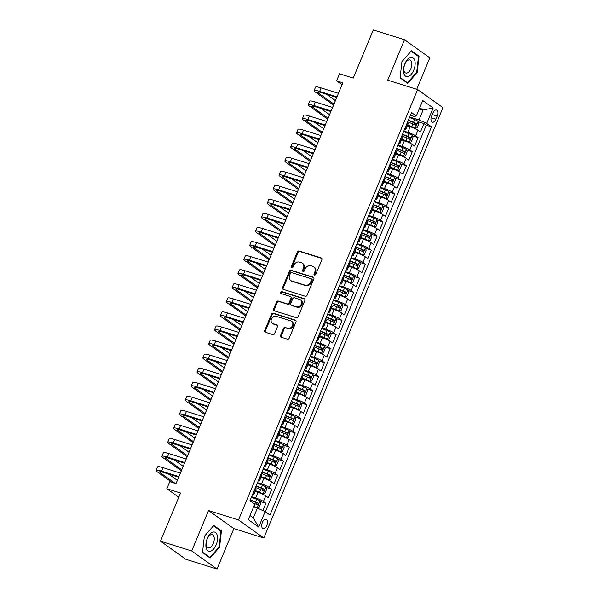 <?xml version="1.0" encoding="UTF-8"?>
<svg xmlns="http://www.w3.org/2000/svg" width="599" height="599" viewBox="0 0 599 599"><rect width="100%" height="100%" fill="white"/><g stroke="black" fill="none" stroke-linecap="round" stroke-linejoin="round"><path stroke-width="0.9" d="M314.497 275.068A1.056 0.884 -54.5 0 0 315.763 274.372L321.865 259.704A1.512 1.265 -54.5 0 0 321.214 257.937L299.156 251.011A1.512 1.265 -54.5 0 0 297.359 252.007L291.249 266.675A1.056 0.884 -54.5 0 0 292.963 267.214L293.757 265.32A4.837 4.051 -54.5 0 1 299.515 262.13L301.357 262.706A4.837 4.051 -54.5 0 1 302.323 263.193A4.837 4.051 -54.5 0 1 303.438 268.359L302.645 270.254A1.056 0.884 -54.5 0 0 304.367 270.793L305.153 268.899A4.837 4.051 -54.5 0 1 310.911 265.709L312.753 266.285A4.837 4.051 -54.5 0 1 313.719 266.765A4.837 4.051 -54.5 0 1 314.834 271.931L314.048 273.833A1.056 0.884 -54.5 0 0 314.497 275.068M266.795 525.548A4.927 2.598 107.4 0 0 266.076 519.281A4.927 2.598 107.4 0 0 262.414 522.418A4.927 2.598 107.4 0 0 263.126 528.685A4.927 2.598 107.4 0 0 266.795 525.548M280.557 335.47A1.512 1.265 -54.5 0 0 281.208 337.237L287.4 339.176A1.512 1.265 -54.5 0 0 289.197 338.18L295.981 321.895A1.512 1.265 -54.5 0 0 295.329 320.128L273.271 313.21A1.512 1.265 -54.5 0 0 271.467 314.205L264.691 330.491A1.512 1.265 -54.5 0 0 265.335 332.258L272.815 334.601A1.512 1.265 -54.5 0 0 274.612 333.606L277.517 326.635A1.512 1.265 -54.5 0 0 276.865 324.868L273.159 323.707A4.043 3.384 -54.5 0 1 272.35 323.303A4.043 3.384 -54.5 0 1 271.654 318.503A4.043 3.384 -54.5 0 1 276.229 316.324L290.755 320.877A4.043 3.384 -54.5 0 1 291.563 321.281A4.043 3.384 -54.5 0 1 292.26 326.081A4.043 3.384 -54.5 0 1 287.677 328.267L285.259 327.503A1.512 1.265 -54.5 0 0 283.462 328.499L280.557 335.47L281.245 335.964A1.512 1.265 -54.5 0 0 281.298 337.267M416.724 89.296L429.835 57.811L404.512 39.744L373.297 29.95L353.245 78.117L339.513 73.812L336.586 80.843L342.83 82.804L175.979 483.633L169.734 481.678L166.807 488.709L178.779 497.252M191.702 550.983L217.025 569.05L233.857 528.618L208.534 510.55L191.702 550.983L160.487 541.189L180.539 493.014L166.807 488.709M208.534 510.55L238.499 519.954L417.645 89.58L442.968 107.648L263.822 538.022L238.499 519.954M404.512 39.744L387.68 80.184L417.645 89.58M305.273 296.243A1.512 1.265 -54.5 0 0 307.07 295.247L313.854 278.962A1.512 1.265 -54.5 0 0 313.202 277.195L291.136 270.276A1.512 1.265 -54.5 0 0 289.339 271.272L282.556 287.557A1.512 1.265 -54.5 0 0 283.207 289.324L305.273 296.243M304.913 300.428L298.137 316.714A1.512 1.265 -54.5 0 1 296.333 317.71L274.275 310.791A1.512 1.265 -54.5 0 1 273.623 309.024L276.528 302.053A1.512 1.265 -54.5 0 1 278.325 301.057L287.273 303.865A1.512 1.265 -54.5 0 0 289.07 302.869L290.994 298.242A1.512 1.265 -54.5 0 0 290.343 296.483L281.028 293.555A1.056 0.884 -54.5 0 1 281.837 291.623L304.262 298.661A1.512 1.265 -54.5 0 1 304.913 300.428M217.025 569.05L185.81 559.256L160.487 541.189M262.886 510.573L265.911 503.295L260.168 501.498M251.632 496.721L255.683 497.994A6.155 0.891 22.6 0 1 263.41 501.513L265.754 495.89L268.255 497.672L271.766 489.233L266.023 487.436M257.488 482.659L261.531 483.932A6.155 0.891 22.6 0 1 269.265 487.451L271.609 481.828L274.102 483.61L277.622 475.172L271.879 473.367M263.335 468.598L267.386 469.863A6.155 0.891 22.6 0 1 275.121 473.39L277.464 467.759L279.958 469.541L283.477 461.103L277.734 459.306M269.191 454.529L273.241 455.802A6.155 0.891 22.6 0 1 280.976 459.321L283.32 453.698L285.813 455.48L289.324 447.041L283.589 445.237M275.046 440.467L279.097 441.74A6.155 0.891 22.6 0 1 286.831 445.259L289.175 439.636L291.668 441.418L295.18 432.98L289.444 431.175M280.901 426.406L284.952 427.671A6.155 0.891 22.6 0 1 292.686 431.198L295.022 425.567L297.523 427.349L301.035 418.911L295.3 417.114M286.756 412.337L290.807 413.61A6.155 0.891 22.6 0 1 298.542 417.129L300.878 411.506L303.379 413.288L306.89 404.849L301.155 403.045M292.612 398.275L296.662 399.548A6.155 0.891 22.6 0 1 304.389 403.067L306.733 397.436L309.234 399.219L312.745 390.78L307.002 388.983M298.467 384.206L302.517 385.479A6.155 0.891 22.6 0 1 310.245 388.998L312.588 383.375L315.089 385.157L318.601 376.719L312.858 374.922M304.322 370.145L308.373 371.417A6.155 0.891 22.6 0 1 316.1 374.937L318.443 369.313L320.944 371.095L324.456 362.657L318.713 360.853M310.177 356.083L314.228 357.348A6.155 0.891 22.6 0 1 321.955 360.875L324.299 355.244L326.792 357.026L330.311 348.588L324.568 346.791M316.025 342.014L320.076 343.287A6.155 0.891 22.6 0 1 327.81 346.806L330.154 341.183L332.647 342.965L336.166 334.527L330.423 332.722M321.88 327.952L325.931 329.225A6.155 0.891 22.6 0 1 333.665 332.745L336.009 327.121L338.502 328.903L342.014 320.465L336.279 318.661M327.735 313.891L331.786 315.156A6.155 0.891 22.6 0 1 339.521 318.683L341.864 313.052L344.358 314.834L347.869 306.396L342.134 304.599M333.591 299.822L337.641 301.095A6.155 0.891 22.6 0 1 345.376 304.614L347.712 298.991L350.213 300.773L353.724 292.334L347.989 290.53M339.446 285.76L343.497 287.033A6.155 0.891 22.6 0 1 351.231 290.552L353.567 284.922L356.068 286.704L359.58 278.265L353.844 276.468M345.301 271.699L349.352 272.964A6.155 0.891 22.6 0 1 357.079 276.483L359.422 270.86L361.923 272.642L365.435 264.204L359.692 262.407M351.156 257.63L355.207 258.903A6.155 0.891 22.6 0 1 362.934 262.422L365.278 256.799L367.779 258.581L371.29 250.142L365.547 248.338M357.011 243.568L361.062 244.841A6.155 0.891 22.6 0 1 368.789 248.36L371.133 242.73L373.634 244.512L377.145 236.073L371.402 234.276M362.867 229.499L366.917 230.772A6.155 0.891 22.6 0 1 374.645 234.291L376.988 228.668L379.489 230.45L383.001 222.012L377.258 220.207M368.714 215.438L372.765 216.711A6.155 0.891 22.6 0 1 380.5 220.23L382.843 214.607L385.337 216.389L388.856 207.95L383.113 206.146M374.57 201.376L378.62 202.642A6.155 0.891 22.6 0 1 386.355 206.168L388.699 200.538L391.192 202.32L394.704 193.881L388.968 192.084M380.425 187.307L384.476 188.58A6.155 0.891 22.6 0 1 392.21 192.099L394.554 186.476L397.047 188.258L400.559 179.82L394.823 178.015M386.28 173.246L390.331 174.519A6.155 0.891 22.6 0 1 398.065 178.038L400.402 172.407L402.902 174.197L406.414 165.751L400.679 163.954M392.135 159.184L396.186 160.45A6.155 0.891 22.6 0 1 403.921 163.969L406.257 158.346L408.758 160.128L412.269 151.689L406.534 149.892M397.991 145.115L402.041 146.388A6.155 0.891 22.6 0 1 409.768 149.907L412.112 144.284L414.613 146.066L418.124 137.628L415.624 135.846A6.155 0.891 -157.4 0 0 407.897 132.327L403.846 131.054M412.389 135.823L418.124 137.628M265.754 495.89A6.155 0.891 -157.4 0 0 258.019 492.371L255.129 491.465M271.609 481.828A6.155 0.891 -157.4 0 0 263.874 478.301L260.984 477.396M277.464 467.759A6.155 0.891 -157.4 0 0 269.73 464.24L266.84 463.334M283.32 453.698A6.155 0.891 -157.4 0 0 275.585 450.178L272.695 449.265M289.175 439.636A6.155 0.891 -157.4 0 0 281.44 436.109L278.542 435.203M295.022 425.567A6.155 0.891 -157.4 0 0 287.295 422.048L284.398 421.142M300.878 411.506A6.155 0.891 -157.4 0 0 293.151 407.986L290.253 407.073M306.733 397.436A6.155 0.891 -157.4 0 0 299.006 393.917L296.108 393.011M312.588 383.375A6.155 0.891 -157.4 0 0 304.854 379.856L301.963 378.95M318.443 369.313A6.155 0.891 -157.4 0 0 310.709 365.794L307.819 364.881M324.299 355.244A6.155 0.891 -157.4 0 0 316.564 351.725L313.674 350.819M330.154 341.183A6.155 0.891 -157.4 0 0 322.419 337.664L319.529 336.75M336.009 327.121A6.155 0.891 -157.4 0 0 328.274 323.595L325.384 322.689M341.864 313.052A6.155 0.891 -157.4 0 0 334.13 309.533L331.24 308.627M347.712 298.991A6.155 0.891 -157.4 0 0 339.985 295.472L337.087 294.558M353.567 284.922A6.155 0.891 -157.4 0 0 345.84 281.403L342.942 280.497M359.422 270.86A6.155 0.891 -157.4 0 0 351.695 267.341L348.798 266.435M365.278 256.799A6.155 0.891 -157.4 0 0 357.543 253.28L354.653 252.366M371.133 242.73A6.155 0.891 -157.4 0 0 363.398 239.211L360.508 238.305M376.988 228.668A6.155 0.891 -157.4 0 0 369.254 225.149L366.363 224.243M382.843 214.607A6.155 0.891 -157.4 0 0 375.109 211.08L372.219 210.174M388.699 200.538A6.155 0.891 -157.4 0 0 380.964 197.019L378.074 196.113M394.554 186.476A6.155 0.891 -157.4 0 0 386.819 182.957L383.929 182.044M400.402 172.407A6.155 0.891 -157.4 0 0 392.674 168.888L389.777 167.982M406.257 158.346A6.155 0.891 -157.4 0 0 398.53 154.827L395.632 153.921M412.112 144.284A6.155 0.891 -157.4 0 0 404.385 140.765L401.487 139.852M432.905 113.061L431.617 116.154A4.77 2.516 107.4 0 0 432.306 122.218A4.77 2.516 107.4 0 0 435.862 119.179L437.15 116.086A4.77 2.516 107.4 0 0 436.454 110.021A4.77 2.516 107.4 0 0 432.905 113.061M250 515.559L253.31 517.925L257.413 508.079L265.14 511.598L269.932 515.02L431.512 126.846L426.728 123.424L418.993 119.905L409.701 116.985M265.14 511.598L258.701 527.068L248.3 519.647L254.74 504.178L249.948 500.757L411.528 112.582L416.32 116.004L422.759 100.535L433.167 107.955L426.728 123.424M265.364 511.756L426.271 125.198L423.98 123.559L420.468 131.997L417.967 130.215A6.155 0.891 -157.4 0 0 410.24 126.696L407.342 125.79M404.595 129.242A6.155 0.891 -157.4 0 0 405.912 129.219A6.155 0.891 -157.4 0 0 405.224 128.418L405.006 128.268M405.912 129.219L408.256 123.596A6.155 0.891 -157.4 0 0 407.567 122.795L407.35 122.638M252.793 493.935L253.01 494.093A6.155 0.891 22.6 0 1 253.699 494.894A6.155 0.891 22.6 0 1 252.381 494.916M253.699 494.894L256.043 489.263A6.155 0.891 -157.4 0 0 255.354 488.47L255.129 488.312M258.648 479.874L258.865 480.031A6.155 0.891 22.6 0 1 259.554 480.825A6.155 0.891 22.6 0 1 258.236 480.855M259.554 480.825L261.898 475.202A6.155 0.891 -157.4 0 0 261.209 474.401L260.984 474.243M264.496 465.805L264.721 465.962A6.155 0.891 22.6 0 1 265.409 466.763A6.155 0.891 22.6 0 1 264.092 466.786M265.409 466.763L267.753 461.14A6.155 0.891 -157.4 0 0 267.057 460.339L266.84 460.182M270.351 451.743L270.576 451.901A6.155 0.891 22.6 0 1 271.265 452.702A6.155 0.891 22.6 0 1 269.947 452.724M271.265 452.702L273.608 447.071A6.155 0.891 -157.4 0 0 272.912 446.277L272.695 446.12M276.206 437.682L276.424 437.839A6.155 0.891 22.6 0 1 277.12 438.633A6.155 0.891 22.6 0 1 275.802 438.655M277.12 438.633L279.456 433.01A6.155 0.891 -157.4 0 0 278.767 432.208L278.55 432.051M282.062 423.613L282.279 423.77A6.155 0.891 22.6 0 1 282.975 424.571A6.155 0.891 22.6 0 1 281.657 424.594M282.975 424.571L285.311 418.948A6.155 0.891 -157.4 0 0 284.622 418.147L284.405 417.99M287.917 409.551L288.134 409.709A6.155 0.891 22.6 0 1 288.83 410.51A6.155 0.891 22.6 0 1 287.513 410.532M288.83 410.51L291.166 404.879A6.155 0.891 -157.4 0 0 290.478 404.085L290.26 403.928M293.772 395.49L293.989 395.647A6.155 0.891 22.6 0 1 294.678 396.441A6.155 0.891 22.6 0 1 293.36 396.463M294.678 396.441L297.022 390.818A6.155 0.891 -157.4 0 0 296.333 390.016L296.116 389.859M299.627 381.421L299.844 381.578A6.155 0.891 22.6 0 1 300.533 382.379A6.155 0.891 22.6 0 1 299.215 382.402M300.533 382.379L302.877 376.756A6.155 0.891 -157.4 0 0 302.188 375.955L301.963 375.798M305.483 367.359L305.7 367.516A6.155 0.891 22.6 0 1 306.389 368.31A6.155 0.891 22.6 0 1 305.071 368.34M306.389 368.31L308.732 362.687A6.155 0.891 -157.4 0 0 308.043 361.886L307.819 361.736M311.338 353.29L311.555 353.447A6.155 0.891 22.6 0 1 312.244 354.249A6.155 0.891 22.6 0 1 310.926 354.271M312.244 354.249L314.587 348.625A6.155 0.891 -157.4 0 0 313.898 347.824L313.674 347.667M317.185 339.229L317.41 339.386A6.155 0.891 22.6 0 1 318.099 340.187A6.155 0.891 22.6 0 1 316.781 340.21M318.099 340.187L320.443 334.556A6.155 0.891 -157.4 0 0 319.746 333.763L319.529 333.606M323.041 325.167L323.265 325.324A6.155 0.891 22.6 0 1 323.954 326.118A6.155 0.891 22.6 0 1 322.636 326.141M323.954 326.118L326.298 320.495A6.155 0.891 -157.4 0 0 325.601 319.694L325.384 319.537M328.896 311.098L329.113 311.255A6.155 0.891 22.6 0 1 329.809 312.057A6.155 0.891 22.6 0 1 328.492 312.079M329.809 312.057L332.153 306.433A6.155 0.891 -157.4 0 0 331.457 305.632L331.24 305.475M334.751 297.037L334.968 297.194A6.155 0.891 22.6 0 1 335.665 297.995A6.155 0.891 22.6 0 1 334.347 298.017M335.665 297.995L338.001 292.364A6.155 0.891 -157.4 0 0 337.312 291.571L337.095 291.413M340.606 282.975L340.824 283.132A6.155 0.891 22.6 0 1 341.52 283.926A6.155 0.891 22.6 0 1 340.202 283.948M341.52 283.926L343.856 278.303A6.155 0.891 -157.4 0 0 343.167 277.502L342.95 277.344M346.462 268.906L346.679 269.063A6.155 0.891 22.6 0 1 347.368 269.864A6.155 0.891 22.6 0 1 346.05 269.887M347.368 269.864L349.711 264.241A6.155 0.891 -157.4 0 0 349.022 263.44L348.805 263.283M352.317 254.845L352.534 255.002A6.155 0.891 22.6 0 1 353.223 255.803A6.155 0.891 22.6 0 1 351.905 255.825M353.223 255.803L355.566 250.172A6.155 0.891 -157.4 0 0 354.878 249.371L354.66 249.221M358.172 240.783L358.389 240.933A6.155 0.891 22.6 0 1 359.078 241.734A6.155 0.891 22.6 0 1 357.76 241.756M359.078 241.734L361.422 236.111A6.155 0.891 -157.4 0 0 360.733 235.31L360.508 235.152M364.027 226.714L364.244 226.871A6.155 0.891 22.6 0 1 364.933 227.672A6.155 0.891 22.6 0 1 363.615 227.695M364.933 227.672L367.277 222.042A6.155 0.891 -157.4 0 0 366.588 221.248L366.363 221.091M369.875 212.652L370.1 212.81A6.155 0.891 22.6 0 1 370.788 213.603A6.155 0.891 22.6 0 1 369.471 213.633M370.788 213.603L373.132 207.98A6.155 0.891 -157.4 0 0 372.436 207.179L372.219 207.022M375.73 198.583L375.955 198.741A6.155 0.891 22.6 0 1 376.644 199.542A6.155 0.891 22.6 0 1 375.326 199.564M376.644 199.542L378.987 193.919A6.155 0.891 -157.4 0 0 378.291 193.118L378.074 192.96M381.585 184.522L381.803 184.679A6.155 0.891 22.6 0 1 382.499 185.48A6.155 0.891 22.6 0 1 381.181 185.503M382.499 185.48L384.843 179.85A6.155 0.891 -157.4 0 0 384.146 179.056L383.929 178.899M387.441 170.46L387.658 170.618A6.155 0.891 22.6 0 1 388.354 171.411A6.155 0.891 22.6 0 1 387.036 171.434M388.354 171.411L390.69 165.788A6.155 0.891 -157.4 0 0 390.001 164.987L389.784 164.83M393.296 156.391L393.513 156.549A6.155 0.891 22.6 0 1 394.209 157.35A6.155 0.891 22.6 0 1 392.892 157.372M394.209 157.35L396.545 151.727A6.155 0.891 -157.4 0 0 395.857 150.926L395.639 150.768M399.151 142.33L399.368 142.487A6.155 0.891 22.6 0 1 400.057 143.288A6.155 0.891 22.6 0 1 398.739 143.311M400.057 143.288L402.401 137.658A6.155 0.891 -157.4 0 0 401.712 136.857L401.495 136.707M409.768 149.907L412.269 151.689M403.921 163.969L406.414 165.751M398.065 178.038L400.559 179.82M392.21 192.099L394.704 193.881M386.355 206.168L388.856 207.95M380.5 220.23L383.001 222.012M374.645 234.291L377.145 236.073M368.789 248.36L371.29 250.142M362.934 262.422L365.435 264.204M357.079 276.483L359.58 278.265M351.231 290.552L353.724 292.334M345.376 304.614L347.869 306.396M339.521 318.683L342.014 320.465M333.665 332.745L336.166 334.527M327.81 346.806L330.311 348.588M321.955 360.875L324.456 362.657M316.1 374.937L318.601 376.719M310.245 388.998L312.745 390.78M304.389 403.067L306.89 404.849M298.542 417.129L301.035 418.911M292.686 431.198L295.18 432.98M286.831 445.259L289.324 447.041M280.976 459.321L283.477 461.103M275.121 473.39L277.622 475.172M269.265 487.451L271.766 489.233M263.41 501.513L265.911 503.295M257.413 508.079L253.609 506.889M418.993 119.905L423.089 110.059L419.779 107.7M419.293 108.868L423.089 110.059L433.167 107.955M410.427 115.248L414.066 116.386L416.32 116.004M233.857 528.618L263.822 538.022M336.586 80.843L342.029 84.729M418.237 121.762L423.98 123.559M426.271 125.198L431.512 126.846M258.701 527.068L253.31 517.925M401.936 61.622L400.095 77.915L407.724 83.358L417.189 72.501L419.023 56.209L411.401 50.773L401.936 61.622M210.137 558.028L219.601 547.172L221.435 530.879L213.813 525.443L204.349 536.292L202.514 552.585L210.137 558.028M417.406 55.7L419.023 56.209M416.634 72.329L417.189 72.501M219.818 530.37L221.435 530.879M219.047 546.999L219.601 547.172M314.707 275.106A1.056 0.884 -54.5 0 1 314.73 274.32L315.523 272.425A4.837 4.051 -54.5 0 0 314.408 267.251L313.719 266.765M302.323 263.193L303.012 263.68A4.837 4.051 -54.5 0 1 304.12 268.846L303.334 270.741A1.056 0.884 -54.5 0 0 303.304 271.527M321.805 258.394L299.837 251.505A1.512 1.265 -54.5 0 0 298.04 252.501L291.938 267.169A1.056 0.884 -54.5 0 0 291.908 267.948M313.794 277.651L291.825 270.763A1.512 1.265 -54.5 0 0 290.021 271.759L283.245 288.044A1.512 1.265 -54.5 0 0 283.305 289.354M311.502 279.943A1.056 0.884 -54.5 0 0 311.046 278.707L291.683 272.627A1.056 0.884 -54.5 0 0 290.425 273.324L289.587 275.33A4.837 4.051 -54.5 0 0 290.702 280.497A4.837 4.051 -54.5 0 0 291.676 280.976L304.906 285.131A4.837 4.051 -54.5 0 0 310.671 281.942L311.502 279.943L312.184 280.429A1.056 0.884 -54.5 0 0 311.944 279.299L311.255 278.812M290.702 280.497L291.391 280.983A4.837 4.051 -54.5 0 0 292.357 281.463L291.676 280.976M312.184 280.429L311.353 282.428A4.837 4.051 -54.5 0 1 305.595 285.618L292.357 281.463M290.65 296.632L291.331 297.119A1.512 1.265 -54.5 0 1 291.683 298.736L289.759 303.356A1.512 1.265 -54.5 0 1 287.954 304.352L279.007 301.544A1.512 1.265 -54.5 0 0 277.21 302.54L274.305 309.511A1.512 1.265 -54.5 0 0 274.364 310.821M304.854 299.118L282.518 292.11A1.056 0.884 -54.5 0 0 281.245 293.622M296.557 306.778A4.043 3.384 -54.5 0 0 301.14 304.599A4.043 3.384 -54.5 0 0 300.443 299.792A4.043 3.384 -54.5 0 0 299.627 299.395L294.513 297.785A1.512 1.265 -54.5 0 0 292.709 298.781L290.785 303.408A1.512 1.265 -54.5 0 0 291.436 305.176L297.239 307.265A4.043 3.384 -54.5 0 0 301.821 305.086A4.043 3.384 -54.5 0 0 301.125 300.286L300.443 299.792M291.136 305.026L291.818 305.512A1.512 1.265 -54.5 0 0 292.125 305.662L291.436 305.176M297.239 307.265L292.125 305.662M291.563 321.281L292.252 321.768A4.043 3.384 -54.5 0 1 292.948 326.575A4.043 3.384 -54.5 0 1 288.366 328.754L285.948 327.99A1.512 1.265 -54.5 0 0 284.143 328.986L281.245 335.964M272.35 323.303L273.032 323.797A4.043 3.384 -54.5 0 0 273.84 324.194L273.159 323.707M277.457 325.332L273.84 324.194M295.921 320.585L273.953 313.696A1.512 1.265 -54.5 0 0 272.156 314.692L265.372 330.977A1.512 1.265 -54.5 0 0 265.432 332.288M407.575 125.236L415.144 128.291L417.099 127.864L418.858 123.641L418.072 121.26A4.081 0.592 -157.4 0 0 414.665 119.553L409.491 117.486M415.144 128.291A4.081 0.592 -157.4 0 0 411.738 126.591L407.687 124.966M407.679 121.844L412.853 123.918A4.081 0.592 22.6 0 1 415.594 125.206L416.298 123.514A4.081 0.592 -157.4 0 0 413.557 122.226L408.383 120.159M408.271 120.421L414.501 122.952L414.8 124.322M333.546 105.095L315.396 92.141A11.546 1.662 22.6 0 1 314.101 90.644L315.568 87.125A11.546 1.662 22.6 0 1 321.094 87.903L338.435 93.347M314.101 90.644A11.546 1.662 22.6 0 1 319.626 91.422L336.975 96.858M336.72 97.465L321.341 92.643A7.697 1.108 -157.4 0 0 317.657 92.126A7.697 1.108 -157.4 0 0 318.518 93.122L333.95 104.129M326.507 94.26L335.41 100.617M413.759 70.158A10.003 5.271 107.4 0 0 413.115 57.841A10.003 5.271 107.4 0 0 404.864 63.808A10.003 5.271 107.4 0 0 405.508 76.125A10.003 5.271 107.4 0 0 413.759 70.158M410.877 68.69A6.851 3.609 107.4 0 0 409.881 59.982A6.851 3.609 107.4 0 0 404.789 64.348A6.851 3.609 107.4 0 0 405.785 73.056A6.851 3.609 107.4 0 0 410.877 68.69M401.922 61.712L411.094 51.2L418.476 56.471L416.702 72.254L407.53 82.767L400.147 77.503M406.414 82.422L407.53 82.767M217.242 535.326A10.003 5.271 107.4 0 0 209.777 534.338A10.003 5.271 107.4 0 0 206.206 547.988A10.003 5.271 107.4 0 0 213.671 548.976A10.003 5.271 107.4 0 0 217.242 535.326M214.023 536.854A6.851 3.609 107.4 0 0 212.301 534.652A6.851 3.609 107.4 0 0 207.703 537.954A6.851 3.609 107.4 0 0 206.468 545.524A6.851 3.609 107.4 0 0 208.197 547.726A6.851 3.609 107.4 0 0 212.787 544.431A6.851 3.609 107.4 0 0 214.023 536.854M208.826 557.092L209.942 557.437L202.559 552.173M204.341 536.382L213.506 525.87L220.896 531.141L219.114 546.924L209.942 557.437M401.719 139.297L409.289 142.352L411.251 141.926L413.003 137.71L412.217 135.322A4.081 0.592 -157.4 0 0 408.81 133.622L403.636 131.548M409.289 142.352A4.081 0.592 -157.4 0 0 405.882 140.653L401.832 139.028M401.824 135.913L406.998 137.98A4.081 0.592 22.6 0 1 409.738 139.268L410.442 137.583A4.081 0.592 -157.4 0 0 407.702 136.295L402.528 134.221M402.416 134.49L408.645 137.014L408.945 138.384M395.864 153.359L403.441 156.421L405.396 155.987L407.148 151.772L406.369 149.391A4.081 0.592 -157.4 0 0 402.955 147.683L397.781 145.617M403.441 156.421A4.081 0.592 -157.4 0 0 400.027 154.714L395.976 153.097M395.969 149.975L401.143 152.041A4.081 0.592 22.6 0 1 403.883 153.337L404.587 151.644A4.081 0.592 -157.4 0 0 401.847 150.356L396.673 148.282M396.56 148.552L402.79 151.083L403.09 152.453M390.009 167.428L397.586 170.483L399.54 170.056L401.293 165.833L400.514 163.452A4.081 0.592 -157.4 0 0 397.1 161.745L391.926 159.678M397.586 170.483A4.081 0.592 -157.4 0 0 394.179 168.783L390.121 167.158M390.114 164.036L395.288 166.11A4.081 0.592 22.6 0 1 398.028 167.398L398.732 165.713A4.081 0.592 -157.4 0 0 395.991 164.418L390.818 162.351M390.705 162.621L396.935 165.144L397.234 166.515M384.154 181.49L391.731 184.552L393.685 184.118L395.437 179.902L394.659 177.514A4.081 0.592 -157.4 0 0 391.252 175.814L386.07 173.74M391.731 184.552A4.081 0.592 -157.4 0 0 388.324 182.845L384.266 181.22M384.259 178.105L389.432 180.172A4.081 0.592 22.6 0 1 392.173 181.46L392.877 179.775A4.081 0.592 -157.4 0 0 390.136 178.487L384.962 176.413M384.85 176.683L391.08 179.213L391.387 180.584M327.69 119.156L309.541 106.21A11.546 1.662 22.6 0 1 308.245 104.705L309.713 101.194A11.546 1.662 22.6 0 1 315.239 101.965L332.58 107.408M308.245 104.705A11.546 1.662 22.6 0 1 313.779 105.484L331.12 110.927M330.865 111.534L315.486 106.704A7.697 1.108 -157.4 0 0 311.802 106.188A7.697 1.108 -157.4 0 0 312.663 107.184L328.095 118.198M320.652 108.329L329.555 114.679M321.835 133.218L303.693 120.272A11.546 1.662 22.6 0 1 302.398 118.774L303.858 115.255A11.546 1.662 22.6 0 1 309.384 116.034L326.732 121.477M302.398 118.774A11.546 1.662 22.6 0 1 307.923 119.545L325.264 124.989M325.01 125.595L309.631 120.766A7.697 1.108 -157.4 0 0 305.947 120.249A7.697 1.108 -157.4 0 0 306.808 121.253L322.24 132.259M314.797 122.391L323.7 128.74M315.987 147.287L297.838 134.333A11.546 1.662 22.6 0 1 296.542 132.836L298.002 129.324A11.546 1.662 22.6 0 1 303.528 130.095L320.877 135.539M296.542 132.836A11.546 1.662 22.6 0 1 302.068 133.614L319.409 139.058M319.162 139.657L303.775 134.835A7.697 1.108 -157.4 0 0 300.092 134.318A7.697 1.108 -157.4 0 0 300.96 135.314L316.384 146.321M308.942 136.452L317.852 142.809M310.132 161.348L291.983 148.402A11.546 1.662 22.6 0 1 290.687 146.905L292.147 143.386A11.546 1.662 22.6 0 1 297.673 144.157L315.022 149.6M290.687 146.905A11.546 1.662 22.6 0 1 296.213 147.676L313.554 153.119M313.307 153.726L297.92 148.896A7.697 1.108 -157.4 0 0 294.236 148.38A7.697 1.108 -157.4 0 0 295.105 149.376L310.529 160.39M303.087 150.521L311.997 156.871M378.306 195.559L385.876 198.613L387.83 198.187L389.59 193.964L388.803 191.583A4.081 0.592 -157.4 0 0 385.397 189.876L380.223 187.809M385.876 198.613A4.081 0.592 -157.4 0 0 382.469 196.906L378.411 195.289M378.403 192.167L383.577 194.241A4.081 0.592 22.6 0 1 386.318 195.529L387.021 193.836A4.081 0.592 -157.4 0 0 384.281 192.549L379.107 190.482M378.995 190.744L385.224 193.275L385.531 194.645M304.277 175.417L286.127 162.464A11.546 1.662 22.6 0 1 284.832 160.966L286.292 157.447A11.546 1.662 22.6 0 1 291.818 158.226L309.166 163.669M284.832 160.966A11.546 1.662 22.6 0 1 290.358 161.737L307.699 167.181M307.452 167.787L292.065 162.958A7.697 1.108 -157.4 0 0 288.381 162.441A7.697 1.108 -157.4 0 0 289.25 163.445L304.674 174.451M297.239 164.583L306.141 170.932M372.451 209.62L380.021 212.675L381.975 212.248L383.734 208.025L382.948 205.644A4.081 0.592 -157.4 0 0 379.541 203.945L374.368 201.87M380.021 212.675A4.081 0.592 -157.4 0 0 376.614 210.975L372.563 209.351M372.548 206.228L377.722 208.302A4.081 0.592 22.6 0 1 380.47 209.59L381.166 207.905A4.081 0.592 -157.4 0 0 378.426 206.61L373.252 204.544M373.14 204.813L379.369 207.336L379.676 208.707M298.422 189.479L280.272 176.525A11.546 1.662 22.6 0 1 278.977 175.028L280.437 171.516A11.546 1.662 22.6 0 1 285.97 172.287L303.311 177.731M278.977 175.028A11.546 1.662 22.6 0 1 284.503 175.807L301.844 181.25M301.596 181.849L286.217 177.027A7.697 1.108 -157.4 0 0 282.533 176.51A7.697 1.108 -157.4 0 0 283.394 177.506L298.819 188.513M291.384 178.644L300.286 185.001M366.595 223.682L374.165 226.744L376.12 226.31L377.879 222.094L377.093 219.706A4.081 0.592 -157.4 0 0 373.686 218.006L368.512 215.932M374.165 226.744A4.081 0.592 -157.4 0 0 370.759 225.037L366.708 223.42M366.693 220.297L371.874 222.364A4.081 0.592 22.6 0 1 374.615 223.652L375.311 221.967A4.081 0.592 -157.4 0 0 372.571 220.679L367.397 218.605M367.284 218.875L373.514 221.405L373.821 222.776M292.567 203.54L274.417 190.594A11.546 1.662 22.6 0 1 273.122 189.097L274.589 185.578A11.546 1.662 22.6 0 1 280.115 186.356L297.456 191.792M273.122 189.097A11.546 1.662 22.6 0 1 278.647 189.868L295.996 195.311M295.741 195.918L280.362 191.088A7.697 1.108 -157.4 0 0 276.678 190.572A7.697 1.108 -157.4 0 0 277.539 191.575L292.971 202.582M285.528 192.713L294.431 199.063M360.74 237.751L368.31 240.805L370.264 240.379L372.024 236.156L371.238 233.775A4.081 0.592 -157.4 0 0 367.831 232.068L362.657 230.001M368.31 240.805A4.081 0.592 -157.4 0 0 364.903 239.106L360.853 237.481M360.845 234.359L366.019 236.433A4.081 0.592 22.6 0 1 368.759 237.721L369.463 236.028A4.081 0.592 -157.4 0 0 366.715 234.741L361.541 232.674M361.437 232.936L367.666 235.467L367.966 236.837M286.711 217.609L268.562 204.656A11.546 1.662 22.6 0 1 267.266 203.158L268.734 199.639A11.546 1.662 22.6 0 1 274.26 200.418L291.601 205.861M267.266 203.158A11.546 1.662 22.6 0 1 272.792 203.937L290.141 209.373M289.886 209.979L274.507 205.157A7.697 1.108 -157.4 0 0 270.823 204.641A7.697 1.108 -157.4 0 0 271.684 205.637L287.116 216.643M279.673 206.775L288.576 213.132M354.885 251.812L362.455 254.867L364.409 254.44L366.169 250.225L365.383 247.836A4.081 0.592 -157.4 0 0 361.976 246.137L356.802 244.063M362.455 254.867A4.081 0.592 -157.4 0 0 359.048 253.167L354.997 251.543M354.99 248.42L360.164 250.494A4.081 0.592 22.6 0 1 362.904 251.782L363.608 250.097A4.081 0.592 -157.4 0 0 360.868 248.81L355.686 246.736M355.581 247.005L361.811 249.528L362.11 250.899M280.856 231.671L262.706 218.725A11.546 1.662 22.6 0 1 261.411 217.22L262.879 213.708A11.546 1.662 22.6 0 1 268.404 214.479L285.745 219.923M261.411 217.22A11.546 1.662 22.6 0 1 266.937 217.999L284.285 223.442M284.031 224.048L268.651 219.219A7.697 1.108 -157.4 0 0 264.968 218.702A7.697 1.108 -157.4 0 0 265.829 219.698L281.26 230.712M273.818 220.836L282.721 227.193M349.03 265.874L356.6 268.936L358.561 268.502L360.313 264.286L359.527 261.905A4.081 0.592 -157.4 0 0 356.12 260.198L350.947 258.132M356.6 268.936A4.081 0.592 -157.4 0 0 353.193 267.229L349.142 265.612M349.135 262.489L354.308 264.556A4.081 0.592 22.6 0 1 357.049 265.851L357.753 264.159A4.081 0.592 -157.4 0 0 355.012 262.871L349.838 260.797M349.726 261.067L355.956 263.597L356.255 264.968M275.001 245.732L256.851 232.786A11.546 1.662 22.6 0 1 255.556 231.289L257.023 227.77A11.546 1.662 22.6 0 1 262.549 228.548L279.89 233.992M255.556 231.289A11.546 1.662 22.6 0 1 261.089 232.06L278.43 237.504M278.176 238.11L262.796 233.281A7.697 1.108 -157.4 0 0 259.112 232.764A7.697 1.108 -157.4 0 0 259.973 233.767L275.405 244.774M267.963 234.905L276.865 241.255M343.175 279.943L350.752 282.998L352.706 282.571L354.458 278.348L353.68 275.967A4.081 0.592 -157.4 0 0 350.265 274.26L345.091 272.193M350.752 282.998A4.081 0.592 -157.4 0 0 347.338 281.298L343.287 279.673M343.279 276.551L348.453 278.625A4.081 0.592 22.6 0 1 351.194 279.913L351.898 278.228A4.081 0.592 -157.4 0 0 349.157 276.933L343.983 274.866M343.871 275.136L350.101 277.659L350.4 279.029M269.146 259.801L251.003 246.848A11.546 1.662 22.6 0 1 249.708 245.35L251.168 241.839A11.546 1.662 22.6 0 1 256.694 242.61L274.043 248.053M249.708 245.35A11.546 1.662 22.6 0 1 255.234 246.129L272.575 251.573M272.32 252.172L256.941 247.35A7.697 1.108 -157.4 0 0 253.257 246.833A7.697 1.108 -157.4 0 0 254.118 247.829L269.55 258.835M262.107 248.967L271.01 255.324M337.319 294.004L344.897 297.067L346.851 296.632L348.603 292.417L347.824 290.028A4.081 0.592 -157.4 0 0 344.41 288.329L339.236 286.255M344.897 297.067A4.081 0.592 -157.4 0 0 341.482 295.359L337.432 293.735M337.424 290.62L342.598 292.686A4.081 0.592 22.6 0 1 345.338 293.974L346.042 292.29A4.081 0.592 -157.4 0 0 343.302 291.002L338.128 288.928M338.016 289.197L344.245 291.728L344.545 293.098M263.298 273.863L245.148 260.917A11.546 1.662 22.6 0 1 243.853 259.419L245.313 255.9A11.546 1.662 22.6 0 1 250.839 256.672L268.187 262.115M243.853 259.419A11.546 1.662 22.6 0 1 249.379 260.191L266.72 265.634M266.473 266.241L251.086 261.411A7.697 1.108 -157.4 0 0 247.402 260.894A7.697 1.108 -157.4 0 0 248.263 261.89L263.695 272.904M256.252 263.036L265.162 269.385M331.464 308.066L339.041 311.128L340.996 310.701L342.748 306.478L341.969 304.097A4.081 0.592 -157.4 0 0 338.562 302.39L333.381 300.324M339.041 311.128A4.081 0.592 -157.4 0 0 335.635 309.421L331.576 307.804M331.569 304.681L336.743 306.748A4.081 0.592 22.6 0 1 339.483 308.043L340.187 306.351A4.081 0.592 -157.4 0 0 337.447 305.063L332.273 302.997M332.16 303.259L338.39 305.789L338.697 307.16M257.443 287.932L239.293 274.978A11.546 1.662 22.6 0 1 237.998 273.481L239.458 269.962A11.546 1.662 22.6 0 1 244.984 270.741L262.332 276.184M237.998 273.481A11.546 1.662 22.6 0 1 243.523 274.252L260.864 279.696M260.617 280.302L245.231 275.473A7.697 1.108 -157.4 0 0 241.547 274.956A7.697 1.108 -157.4 0 0 242.415 275.959L257.84 286.966M250.397 277.097L259.307 283.447M325.616 322.135L333.186 325.19L335.141 324.763L336.9 320.54L336.114 318.159A4.081 0.592 -157.4 0 0 332.707 316.459L327.533 314.385M333.186 325.19A4.081 0.592 -157.4 0 0 329.779 323.49L325.721 321.865M325.714 318.743L330.888 320.817A4.081 0.592 22.6 0 1 333.628 322.105L334.332 320.42A4.081 0.592 -157.4 0 0 331.591 319.125L326.418 317.058M326.305 317.328L332.535 319.851L332.842 321.221M251.587 301.993L233.438 289.04A11.546 1.662 22.6 0 1 232.142 287.542L233.603 284.031A11.546 1.662 22.6 0 1 239.128 284.802L256.477 290.245M232.142 287.542A11.546 1.662 22.6 0 1 237.668 288.321L255.009 293.765M254.762 294.364L239.375 289.542A7.697 1.108 -157.4 0 0 235.692 289.025A7.697 1.108 -157.4 0 0 236.56 290.021L251.984 301.027M244.549 291.159L253.452 297.516M319.761 336.196L327.331 339.259L329.285 338.824L331.045 334.609L330.259 332.22A4.081 0.592 -157.4 0 0 326.852 330.521L321.678 328.447M327.331 339.259A4.081 0.592 -157.4 0 0 323.924 337.551L319.873 335.934M319.859 332.812L325.032 334.878A4.081 0.592 22.6 0 1 327.773 336.166L328.477 334.482A4.081 0.592 -157.4 0 0 325.736 333.194L320.562 331.12M320.45 331.389L326.68 333.92L326.987 335.29M245.732 316.055L227.583 303.109A11.546 1.662 22.6 0 1 226.287 301.611L227.747 298.092A11.546 1.662 22.6 0 1 233.281 298.871L250.622 304.307M226.287 301.611A11.546 1.662 22.6 0 1 231.813 302.383L249.154 307.826M248.907 308.433L233.528 303.603A7.697 1.108 -157.4 0 0 229.836 303.087A7.697 1.108 -157.4 0 0 230.705 304.09L246.129 315.096M238.694 305.228L247.597 311.577M313.906 350.265L321.476 353.32L323.43 352.893L325.19 348.67L324.403 346.289A4.081 0.592 -157.4 0 0 320.997 344.582L315.823 342.516M321.476 353.32A4.081 0.592 -157.4 0 0 318.069 351.62L314.018 349.996M314.003 346.873L319.177 348.947A4.081 0.592 22.6 0 1 321.925 350.235L322.621 348.543A4.081 0.592 -157.4 0 0 319.881 347.255L314.707 345.189M314.595 345.451L320.824 347.982L321.131 349.352M239.877 330.124L221.727 317.171A11.546 1.662 22.6 0 1 220.432 315.673L221.9 312.154A11.546 1.662 22.6 0 1 227.425 312.933L244.766 318.376M220.432 315.673A11.546 1.662 22.6 0 1 225.958 316.444L243.306 321.888M243.052 322.494L227.672 317.672A7.697 1.108 -157.4 0 0 223.989 317.156A7.697 1.108 -157.4 0 0 224.85 318.151L240.281 329.158M232.839 319.289L241.741 325.646M308.051 364.327L315.621 367.382L317.575 366.955L319.334 362.732L318.548 360.351A4.081 0.592 -157.4 0 0 315.141 358.651L309.968 356.577M315.621 367.382A4.081 0.592 -157.4 0 0 312.214 365.682L308.163 364.057M308.156 360.935L313.329 363.009A4.081 0.592 22.6 0 1 316.07 364.297L316.774 362.612A4.081 0.592 -157.4 0 0 314.026 361.324L308.852 359.25M308.74 359.52L314.977 362.043L315.276 363.413M234.022 344.185L215.872 331.24A11.546 1.662 22.6 0 1 214.577 329.735L216.044 326.223A11.546 1.662 22.6 0 1 221.57 326.994L238.911 332.438M214.577 329.735A11.546 1.662 22.6 0 1 220.103 330.513L237.451 335.957M237.197 336.563L221.817 331.734A7.697 1.108 -157.4 0 0 218.133 331.217A7.697 1.108 -157.4 0 0 218.994 332.213L234.426 343.227M226.984 333.351L235.886 339.708M302.196 378.388L309.765 381.451L311.72 381.016L313.479 376.801L312.693 374.42A4.081 0.592 -157.4 0 0 309.286 372.713L304.112 370.646M309.765 381.451A4.081 0.592 -157.4 0 0 306.359 379.744L302.308 378.126M302.3 375.004L307.474 377.071A4.081 0.592 22.6 0 1 310.215 378.366L310.918 376.674A4.081 0.592 -157.4 0 0 308.178 375.386L302.997 373.312M302.892 373.581L309.121 376.112L309.421 377.482M228.167 358.247L210.017 345.301A11.546 1.662 22.6 0 1 208.722 343.804L210.189 340.284A11.546 1.662 22.6 0 1 215.715 341.063L233.056 346.507M208.722 343.804A11.546 1.662 22.6 0 1 214.247 344.575L231.596 350.018M231.341 350.625L215.962 345.795A7.697 1.108 -157.4 0 0 212.278 345.279A7.697 1.108 -157.4 0 0 213.139 346.282L228.571 357.289M221.128 347.42L230.031 353.769M296.34 392.457L303.91 395.512L305.872 395.085L307.624 390.862L306.838 388.481A4.081 0.592 -157.4 0 0 303.431 386.774L298.257 384.708M303.91 395.512A4.081 0.592 -157.4 0 0 300.503 393.813L296.453 392.188M296.445 389.065L301.619 391.14A4.081 0.592 22.6 0 1 304.359 392.427L305.063 390.735A4.081 0.592 -157.4 0 0 302.323 389.447L297.149 387.381M297.037 387.65L303.266 390.174L303.566 391.544M222.311 372.316L204.162 359.363A11.546 1.662 22.6 0 1 202.866 357.865L204.334 354.353A11.546 1.662 22.6 0 1 209.86 355.125L227.201 360.568M202.866 357.865A11.546 1.662 22.6 0 1 208.4 358.644L225.741 364.087M225.486 364.686L210.107 359.864A7.697 1.108 -157.4 0 0 206.423 359.348A7.697 1.108 -157.4 0 0 207.284 360.343L222.716 371.35M215.273 361.482L224.176 367.838M290.485 406.519L298.062 409.581L300.017 409.147L301.769 404.931L300.99 402.543A4.081 0.592 -157.4 0 0 297.576 400.843L292.402 398.769M298.062 409.581A4.081 0.592 -157.4 0 0 294.648 407.874L290.597 406.249M290.59 403.134L295.764 405.201A4.081 0.592 22.6 0 1 298.504 406.489L299.208 404.804A4.081 0.592 -157.4 0 0 296.468 403.516L291.294 401.442M291.181 401.712L297.411 404.243L297.71 405.605M216.456 386.377L198.306 373.432A11.546 1.662 22.6 0 1 197.011 371.927L198.479 368.415A11.546 1.662 22.6 0 1 204.004 369.186L221.345 374.63M197.011 371.927A11.546 1.662 22.6 0 1 202.544 372.705L219.885 378.149M219.631 378.755L204.252 373.926A7.697 1.108 -157.4 0 0 200.568 373.409A7.697 1.108 -157.4 0 0 201.429 374.405L216.86 385.419M209.418 375.551L218.321 381.9M284.63 420.58L292.207 423.643L294.161 423.208L295.913 418.993L295.135 416.612A4.081 0.592 -157.4 0 0 291.72 414.905L286.547 412.838M292.207 423.643A4.081 0.592 -157.4 0 0 288.793 421.936L284.742 420.318M284.735 417.196L289.909 419.263A4.081 0.592 22.6 0 1 292.649 420.558L293.353 418.866A4.081 0.592 -157.4 0 0 290.612 417.578L285.438 415.511M285.326 415.773L291.556 418.304L291.855 419.674M210.608 400.439L192.459 387.493A11.546 1.662 22.6 0 1 191.163 385.996L192.623 382.476A11.546 1.662 22.6 0 1 198.149 383.255L215.498 388.699M191.163 385.996A11.546 1.662 22.6 0 1 196.689 386.767L214.03 392.21M213.783 392.817L198.396 387.987A7.697 1.108 -157.4 0 0 194.712 387.471A7.697 1.108 -157.4 0 0 195.573 388.474L211.005 399.481M203.563 389.612L212.473 395.961M278.775 434.649L286.352 437.704L288.306 437.277L290.058 433.055L289.28 430.674A4.081 0.592 -157.4 0 0 285.873 428.974L280.691 426.9M286.352 437.704A4.081 0.592 -157.4 0 0 282.945 436.005L278.887 434.38M278.879 431.258L284.053 433.332A4.081 0.592 22.6 0 1 286.794 434.619L287.498 432.935A4.081 0.592 -157.4 0 0 284.757 431.639L279.583 429.573M279.471 429.842L285.701 432.366L286.008 433.736M204.753 414.508L186.603 401.555A11.546 1.662 22.6 0 1 185.308 400.057L186.768 396.545A11.546 1.662 22.6 0 1 192.294 397.317L209.643 402.76M185.308 400.057A11.546 1.662 22.6 0 1 190.834 400.836L208.175 406.279M207.928 406.878L192.541 402.056A7.697 1.108 -157.4 0 0 188.857 401.54A7.697 1.108 -157.4 0 0 189.726 402.535L205.15 413.542M197.707 403.674L206.618 410.03M272.927 448.711L280.497 451.773L282.451 451.339L284.211 447.124L283.424 444.735A4.081 0.592 -157.4 0 0 280.018 443.035L274.844 440.961M280.497 451.773A4.081 0.592 -157.4 0 0 277.09 450.066L273.032 448.441M273.024 445.327L278.198 447.393A4.081 0.592 22.6 0 1 280.938 448.681L281.642 446.996A4.081 0.592 -157.4 0 0 278.902 445.708L273.728 443.634M273.616 443.904L279.845 446.435L280.152 447.805M198.898 428.57L180.748 415.624A11.546 1.662 22.6 0 1 179.453 414.126L180.913 410.607A11.546 1.662 22.6 0 1 186.439 411.378L203.787 416.822M179.453 414.126A11.546 1.662 22.6 0 1 184.979 414.897L202.32 420.341M202.073 420.947L186.686 416.118A7.697 1.108 -157.4 0 0 183.002 415.601A7.697 1.108 -157.4 0 0 183.871 416.604L199.295 427.611M191.86 417.743L200.762 424.092M267.072 462.78L274.642 465.835L276.596 465.408L278.355 461.185L277.569 458.804A4.081 0.592 -157.4 0 0 274.162 457.097L268.988 455.03M274.642 465.835A4.081 0.592 -157.4 0 0 271.235 464.128L267.176 462.51M267.169 459.388L272.343 461.462A4.081 0.592 22.6 0 1 275.083 462.75L275.787 461.058A4.081 0.592 -157.4 0 0 273.047 459.77L267.873 457.703M267.76 457.965L273.99 460.496L274.297 461.866M193.043 442.639L174.893 429.685A11.546 1.662 22.6 0 1 173.598 428.188L175.058 424.669A11.546 1.662 22.6 0 1 180.591 425.447L197.932 430.891M173.598 428.188A11.546 1.662 22.6 0 1 179.123 428.959L196.465 434.402M196.217 435.009L180.838 430.179A7.697 1.108 -157.4 0 0 177.147 429.67A7.697 1.108 -157.4 0 0 178.015 430.666L193.44 441.673M186.004 431.804L194.907 438.161M261.216 476.841L268.786 479.896L270.741 479.47L272.5 475.247L271.714 472.866A4.081 0.592 -157.4 0 0 268.307 471.166L263.133 469.092M268.786 479.896A4.081 0.592 -157.4 0 0 265.379 478.197L261.329 476.572M261.314 473.45L266.488 475.524A4.081 0.592 22.6 0 1 269.236 476.811L269.932 475.127A4.081 0.592 -157.4 0 0 267.191 473.839L262.018 471.765M261.905 472.034L268.135 474.558L268.442 475.928M255.361 490.903L262.931 493.965L264.885 493.531L266.645 489.316L265.859 486.935A4.081 0.592 -157.4 0 0 262.452 485.227L257.278 483.153M262.931 493.965A4.081 0.592 -157.4 0 0 259.524 492.258L255.474 490.641M255.466 487.519L260.64 489.585A4.081 0.592 22.6 0 1 263.38 490.873L264.084 489.188A4.081 0.592 -157.4 0 0 261.336 487.9L256.162 485.826M256.05 486.096L262.287 488.627L262.587 489.997M257.181 508.004L259.03 507.6L260.79 503.377L260.003 500.996A4.081 0.592 -157.4 0 0 256.597 499.289L251.423 497.222M255.294 507.413L253.714 506.649M256.934 507.93A4.081 0.592 -157.4 0 0 253.819 506.387M253.01 502.943L254.785 503.654A4.081 0.592 22.6 0 1 257.525 504.942L258.229 503.25A4.081 0.592 -157.4 0 0 255.488 501.962L250.307 499.895M250.202 500.158L256.432 502.688L256.731 504.059M187.188 456.7L169.038 443.747A11.546 1.662 22.6 0 1 167.742 442.249L169.21 438.738A11.546 1.662 22.6 0 1 174.736 439.509L192.077 444.952M167.742 442.249A11.546 1.662 22.6 0 1 173.268 443.028L190.617 448.471M190.362 449.078L174.983 444.248A7.697 1.108 -157.4 0 0 171.299 443.732A7.697 1.108 -157.4 0 0 172.16 444.728L187.584 455.742M180.149 445.866L189.052 452.223M181.332 470.762L163.183 457.816A11.546 1.662 22.6 0 1 161.887 456.318L163.355 452.799A11.546 1.662 22.6 0 1 168.881 453.578L186.222 459.021M161.887 456.318A11.546 1.662 22.6 0 1 167.413 457.089L184.762 462.533M184.507 463.139L169.128 458.31A7.697 1.108 -157.4 0 0 165.444 457.793A7.697 1.108 -157.4 0 0 166.305 458.797L181.737 469.803M174.294 459.935L183.197 466.284M172.1 482.42L157.327 471.877A11.546 1.662 22.6 0 1 156.032 470.38L157.5 466.861A11.546 1.662 22.6 0 1 163.025 467.639L180.366 473.083M156.032 470.38A11.546 1.662 22.6 0 1 161.558 471.158L178.906 476.594M178.652 477.201L163.272 472.379A7.697 1.108 -157.4 0 0 159.589 471.862A7.697 1.108 -157.4 0 0 160.45 472.858L175.222 483.4M168.439 473.996L177.341 480.353M255.683 497.994L258.019 492.371M261.531 483.932L263.874 478.301M267.386 469.863L269.73 464.24M273.241 455.802L275.585 450.178M279.097 441.74L281.44 436.109M284.952 427.671L287.295 422.048M290.807 413.61L293.151 407.986M296.662 399.548L299.006 393.917M302.517 385.479L304.854 379.856M308.373 371.417L310.709 365.794M314.228 357.348L316.564 351.725M320.076 343.287L322.419 337.664M325.931 329.225L328.274 323.595M331.786 315.156L334.13 309.533M337.641 301.095L339.985 295.472M343.497 287.033L345.84 281.403M349.352 272.964L351.695 267.341M355.207 258.903L357.543 253.28M361.062 244.841L363.398 239.211M366.917 230.772L369.254 225.149M372.765 216.711L375.109 211.08M378.62 202.642L380.964 197.019M384.476 188.58L386.819 182.957M390.331 174.519L392.674 168.888M396.186 160.45L398.53 154.827M402.041 146.388L404.385 140.765M407.897 132.327L410.24 126.696M405.224 128.418L407.567 122.795M253.01 494.093L255.354 488.47M258.865 480.031L261.209 474.401M264.721 465.962L267.057 460.339M270.576 451.901L272.912 446.277M276.424 437.839L278.767 432.208M282.279 423.77L284.622 418.147M288.134 409.709L290.478 404.085M293.989 395.647L296.333 390.016M299.844 381.578L302.188 375.955M305.7 367.516L308.043 361.886M311.555 353.447L313.898 347.824M317.41 339.386L319.746 333.763M323.265 325.324L325.601 319.694M329.113 311.255L331.457 305.632M334.968 297.194L337.312 291.571M340.824 283.132L343.167 277.502M346.679 269.063L349.022 263.44M352.534 255.002L354.878 249.371M358.389 240.933L360.733 235.31M364.244 226.871L366.588 221.248M370.1 212.81L372.436 207.179M375.955 198.741L378.291 193.118M381.803 184.679L384.146 179.056M387.658 170.618L390.001 164.987M393.513 156.549L395.857 150.926M399.368 142.487L401.712 136.857M415.624 135.846L417.967 130.215M432.283 114.559L437.15 116.086M431.13 117.696L435.862 119.179M315.523 272.425L314.834 271.931M303.334 270.741L302.645 270.254M304.12 268.846L303.438 268.359M291.938 267.169L291.249 266.675M298.04 252.501L297.359 252.007M299.837 251.505L299.156 251.011M321.76 258.326L321.214 257.937M314.73 274.32L314.048 273.833M283.245 288.044L282.556 287.557M290.021 271.759L289.339 271.272M291.825 270.763L291.136 270.276M313.741 277.584L313.202 277.195M305.595 285.618L304.906 285.131M311.353 282.428L310.671 281.942M274.305 309.511L273.623 309.024M277.21 302.54L276.528 302.053M279.007 301.544L278.325 301.057M287.954 304.352L287.273 303.865M289.759 303.356L289.07 302.869M291.683 298.736L290.994 298.242M282.518 292.11L281.837 291.623M304.809 299.051L304.262 298.661M284.143 328.986L283.462 328.499M285.948 327.99L285.259 327.503M288.366 328.754L287.677 328.267M277.412 325.257L276.865 324.868M265.372 330.977L264.691 330.491M272.156 314.692L271.467 314.205M273.953 313.696L273.271 313.21M295.869 320.517L295.329 320.128M415.197 128.283L418.095 121.32M413.557 122.226L414.665 119.553M411.738 126.591L412.853 123.918M414.501 122.952L416.298 123.514M321.094 87.903L319.626 91.422M318.975 92.029L318.518 93.122M409.342 142.345L412.239 135.381M407.702 136.295L408.81 133.622M405.882 140.653L406.998 137.98M408.645 137.014L410.442 137.583M403.486 156.406L406.384 149.451M401.847 150.356L402.955 147.683M400.027 154.714L401.143 152.041M402.79 151.083L404.587 151.644M397.631 170.475L400.529 163.512M395.991 164.418L397.1 161.745M394.179 168.783L395.288 166.11M396.935 165.144L398.732 165.713M391.776 184.537L394.674 177.574M390.136 178.487L391.252 175.814M388.324 182.845L389.432 180.172M391.08 179.213L392.877 179.775M315.239 101.965L313.779 105.484M313.12 106.098L312.663 107.184M309.384 116.034L307.923 119.545M307.265 120.159L306.808 121.253M303.528 130.095L302.068 133.614M301.409 134.228L300.96 135.314M297.673 144.157L296.213 147.676M295.554 148.29L295.105 149.376M385.928 198.606L388.826 191.643M384.281 192.549L385.397 189.876M382.469 196.906L383.577 194.241M385.224 193.275L387.021 193.836M291.818 158.226L290.358 161.737M289.699 162.351L289.25 163.445M380.073 212.667L382.971 205.704M378.426 206.61L379.541 203.945M376.614 210.975L377.722 208.302M379.369 207.336L381.166 207.905M285.97 172.287L284.503 175.807M283.844 176.42L283.394 177.506M374.218 226.729L377.115 219.766M372.571 220.679L373.686 218.006M370.759 225.037L371.874 222.364M373.514 221.405L375.311 221.967M280.115 186.356L278.647 189.868M277.996 190.482L277.539 191.575M368.363 240.798L371.26 233.835M366.715 234.741L367.831 232.068M364.903 239.106L366.019 236.433M367.666 235.467L369.463 236.028M274.26 200.418L272.792 203.937M272.141 204.544L271.684 205.637M362.507 254.86L365.405 247.896M360.868 248.81L361.976 246.137M359.048 253.167L360.164 250.494M361.811 249.528L363.608 250.097M268.404 214.479L266.937 217.999M266.285 218.613L265.829 219.698M356.652 268.921L359.55 261.965M355.012 262.871L356.12 260.198M353.193 267.229L354.308 264.556M355.956 263.597L357.753 264.159M262.549 228.548L261.089 232.06M260.43 232.674L259.973 233.767M350.797 282.99L353.695 276.027M349.157 276.933L350.265 274.26M347.338 281.298L348.453 278.625M350.101 277.659L351.898 278.228M256.694 242.61L255.234 246.129M254.575 246.736L254.118 247.829M344.942 297.052L347.839 290.088M343.302 291.002L344.41 288.329M341.482 295.359L342.598 292.686M344.245 291.728L346.042 292.29M250.839 256.672L249.379 260.191M248.72 260.805L248.263 261.89M339.086 311.113L341.984 304.157M337.447 305.063L338.562 302.39M335.635 309.421L336.743 306.748M338.39 305.789L340.187 306.351M244.984 270.741L243.523 274.252M242.865 274.866L242.415 275.959M333.239 325.182L336.136 318.219M331.591 319.125L332.707 316.459M329.779 323.49L330.888 320.817M332.535 319.851L334.332 320.42M239.128 284.802L237.668 288.321M237.009 288.935L236.56 290.021M327.383 339.244L330.281 332.28M325.736 333.194L326.852 330.521M323.924 337.551L325.032 334.878M326.68 333.92L328.477 334.482M233.281 298.871L231.813 302.383M231.154 302.997L230.705 304.09M321.528 353.313L324.426 346.349M319.881 347.255L320.997 344.582M318.069 351.62L319.177 348.947M320.824 347.982L322.621 348.543M227.425 312.933L225.958 316.444M225.306 317.058L224.85 318.151M315.673 367.374L318.571 360.411M314.026 361.324L315.141 358.651M312.214 365.682L313.329 363.009M314.977 362.043L316.774 362.612M221.57 326.994L220.103 330.513M219.451 331.127L218.994 332.213M309.818 381.436L312.715 374.48M308.178 375.386L309.286 372.713M306.359 379.744L307.474 377.071M309.121 376.112L310.918 376.674M215.715 341.063L214.247 344.575M213.596 345.189L213.139 346.282M303.963 395.505L306.86 388.541M302.323 389.447L303.431 386.774M300.503 393.813L301.619 391.14M303.266 390.174L305.063 390.735M209.86 355.125L208.4 358.644M207.741 359.25L207.284 360.343M298.107 409.566L301.005 402.603M296.468 403.516L297.576 400.843M294.648 407.874L295.764 405.201M297.411 404.243L299.208 404.804M204.004 369.186L202.544 372.705M201.885 373.319L201.429 374.405M292.252 423.628L295.15 416.672M290.612 417.578L291.72 414.905M288.793 421.936L289.909 419.263M291.556 418.304L293.353 418.866M198.149 383.255L196.689 386.767M196.03 387.381L195.573 388.474M286.397 437.697L289.295 430.733M284.757 431.639L285.873 428.974M282.945 436.005L284.053 433.332M285.701 432.366L287.498 432.935M192.294 397.317L190.834 400.836M190.175 401.45L189.726 402.535M280.542 451.758L283.447 444.795M278.902 445.708L280.018 443.035M277.09 450.066L278.198 447.393M279.845 446.435L281.642 446.996M186.439 411.378L184.979 414.897M184.32 415.511L183.871 416.604M274.694 465.827L277.592 458.864M273.047 459.77L274.162 457.097M271.235 464.128L272.343 461.462M273.99 460.496L275.787 461.058M180.591 425.447L179.123 428.959M178.465 429.573L178.015 430.666M268.839 479.889L271.736 472.925M267.191 473.839L268.307 471.166M265.379 478.197L266.488 475.524M268.135 474.558L269.932 475.127M262.983 493.95L265.881 486.994M261.336 487.9L262.452 485.227M259.524 492.258L260.64 489.585M262.287 488.627L264.084 489.188M257.136 507.997L260.026 501.056M255.488 501.962L256.597 499.289M254.605 504.081L254.785 503.654M256.432 502.688L258.229 503.25M174.736 439.509L173.268 443.028M172.617 443.642L172.16 444.728M168.881 453.578L167.413 457.089M166.762 457.703L166.305 458.797M163.025 467.639L161.558 471.158M160.906 471.765L160.45 472.858"/></g></svg>
